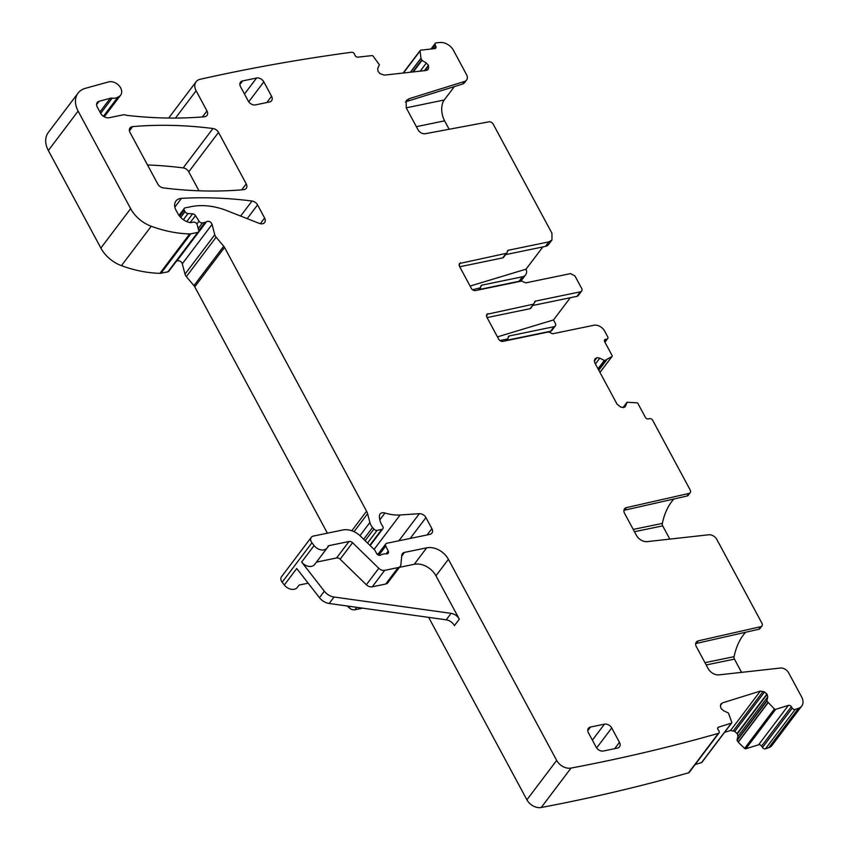<?xml version="1.0" encoding="UTF-8"?>
<svg xmlns="http://www.w3.org/2000/svg" width="850" height="850" viewBox="0 0 850 850"><rect width="100%" height="100%" fill="white"/><g stroke="black" fill="none" stroke-linecap="round" stroke-linejoin="round"><path stroke-width="1.27" d="M454.357 86.594L444.242 99.981A15.236 8.893 -101.7 0 0 444.603 120.838L416.373 126.671M449.14 129.264L444.603 120.838M444.242 99.981L406.226 107.833L418.094 129.88C419.911 132.696 422.301 133.981 425.255 133.726L488.909 121.826A3.517 2.539 -142.9 0 1 493.202 124.142L551.947 233.251L551.969 239.998L548.834 241.889L545.413 246.404A8.787 6.354 -142.9 0 0 548.558 244.513L551.969 239.998M430.993 49.024L435.274 43.361A2.348 1.689 37.1 0 1 436.284 42.829A2326.28 1681.736 37.1 0 1 440.034 42.5A11.719 8.468 37.1 0 1 453.454 50.32L466.554 74.662A7.034 5.079 -142.9 0 1 466.576 80.059A7.034 5.079 -142.9 0 1 464.536 81.441L462.591 84.033A7.034 5.079 -142.9 0 0 464.621 82.641L466.576 80.059M406.226 107.833L406.204 100.64L408.914 98.781L406.969 101.363L462.591 84.033M406.969 101.363A9.371 6.779 37.1 0 0 405.439 102.096M766.806 700.708L737.035 740.106L738.246 742.231L744.632 748.372L774.403 708.964L766.891 701.08L767.699 696.968L767.125 694.365L764.543 691.996L760.336 691.082L722.256 702.95L720.534 705.245M774.403 708.964A1.169 0.85 37.1 0 0 775.657 709.346L788.407 705.372A2.348 1.689 37.1 0 1 791.361 706.701L792.253 708.114A2.348 1.689 37.1 0 0 795.207 709.431A2326.259 1681.714 37.1 0 0 798.532 708.305A11.719 8.468 37.1 0 0 801.72 706.053A11.719 8.468 37.1 0 0 801.688 697.064L788.577 672.722A7.034 5.079 37.1 0 0 780.385 668.047L719.1 674.857A9.371 6.779 37.1 0 1 708.178 668.621L696.309 646.574A5.854 4.239 37.1 0 1 696.299 642.079A5.854 4.239 37.1 0 1 698.307 640.836L760.739 626.684A3.517 2.539 37.1 0 0 761.951 625.94A3.517 2.539 37.1 0 0 761.94 623.241L716.837 539.463A7.034 5.079 37.1 0 0 708.645 534.788L647.36 541.609A9.371 6.779 37.1 0 1 636.438 535.372L624.559 513.326A5.854 4.239 37.1 0 1 624.548 508.831A5.854 4.239 37.1 0 1 626.567 507.588L688.989 493.436A3.517 2.539 37.1 0 0 690.2 492.692A3.517 2.539 37.1 0 0 690.189 489.993L652.609 420.187A2.348 1.689 37.1 0 0 649.708 418.646L648.306 418.944A2.348 1.689 37.1 0 1 645.416 417.403L637.968 403.58A1.169 0.85 37.1 0 0 636.831 402.804L627.119 402.273L625.281 406.598M627.119 402.273L622.997 407.618L626.918 402.401M624.814 407.054L625.589 406.034L623.815 407.49L620.649 407.054L617.047 404.143L594.798 362.833L594.469 360.262L595.181 358.604M594.872 359.168L596.976 357.638L599.803 358.147L595.404 363.97M599.951 372.396L611.926 356.543L604.669 360.581L599.803 358.147M611.926 356.543A1.169 0.85 37.1 0 0 612.085 355.502L604.637 341.679A2.348 1.689 37.1 0 1 604.626 339.873A2.348 1.689 37.1 0 1 605.466 339.373L606.868 339.086A2.348 1.689 37.1 0 0 607.707 338.576A2.348 1.689 37.1 0 0 607.697 336.781L604.605 331.033A8.787 6.354 37.1 0 0 593.736 325.284L553.201 333.657A2.348 1.689 37.1 0 1 550.821 332.817L548.452 331.978L502.977 341.371A3.517 2.539 37.1 0 1 498.631 339.076L486.763 317.029L486.752 314.33L533.481 304.183L530.06 308.699L487.061 317.581M534.554 302.515L535.649 301.07A2.348 1.689 37.1 0 0 534.809 301.569A2.348 1.689 37.1 0 0 534.565 302.621L530.899 308.199A2.348 1.689 -142.9 0 1 530.06 308.699M535.649 301.07L580.38 291.826A3.517 2.539 37.1 0 0 581.644 291.072A3.517 2.539 37.1 0 0 581.634 288.373L574.919 275.91L570.573 273.615L525.842 282.848L523.462 282.009A2.348 1.689 37.1 0 0 521.092 281.169L475.618 290.562A3.517 2.539 37.1 0 1 471.272 288.267L459.404 266.22L459.404 263.521L506.122 253.374A2.348 1.689 37.1 0 0 506.961 252.864A2.348 1.689 37.1 0 0 507.206 251.812L508.289 250.261L548.834 241.889M507.45 250.761L508.289 250.261L507.195 251.706M408.914 98.781L464.536 81.441M435.274 43.361A2.348 1.689 37.1 0 0 435.2 44.986L435.848 46.442A2.348 1.689 37.1 0 1 435.774 48.078A2.348 1.689 37.1 0 1 434.764 48.609L420.729 50.171A1.169 0.85 37.1 0 0 420.102 50.947L420.984 58.384L410.539 72.207M427.933 69.53L428.655 68.181L428.421 65.322L426.36 63.028L422.025 60.371L420.984 58.384M427.678 69.817L428.134 69.211L426.169 70.476L384.211 75.14L380.024 73.589L377.953 71.294L377.729 68.436L379.387 64.759L373.129 56.164A1.169 0.85 37.1 0 0 371.907 55.601L357.871 57.162A2.348 1.689 37.1 0 1 355.056 55.431L354.408 53.975A2.348 1.689 37.1 0 0 351.592 52.254A2326.259 1681.714 37.1 0 0 200.271 79.252A2331.072 1685.189 37.1 0 0 200.133 79.284A11.719 8.468 37.1 0 0 196.084 81.77A11.719 8.468 37.1 0 0 196.116 90.759L206.975 110.946A5.854 4.239 37.1 0 1 206.996 115.441A5.854 4.239 37.1 0 1 204.361 116.779A426.572 308.38 37.1 0 1 127.521 115.43A11.719 8.468 37.1 0 1 125.524 115.026A5.854 4.239 37.1 0 0 122.931 114.888L109.236 117.725A7.034 5.079 37.1 0 1 100.544 113.124L97.24 106.994A5.854 4.239 37.1 0 1 97.229 102.499A5.854 4.239 37.1 0 1 99.078 101.288L110.298 98.271L99.928 111.977M100.683 113.369L112.189 98.154A5.854 4.239 37.1 0 0 110.298 98.271M112.189 98.154A11.719 8.468 37.1 0 0 117.938 97.091A11.719 8.468 37.1 0 1 118.681 96.688A9.371 6.779 37.1 0 0 120.668 95.126A9.371 6.779 37.1 0 0 119.011 85.648A9.371 6.779 37.1 0 0 108.619 81.908L85.361 88.326A23.439 16.947 37.1 0 0 78.062 93.118A23.439 16.947 37.1 0 0 78.115 111.095L130.645 208.654A29.293 21.176 37.1 0 0 151.226 226.259A111.329 80.484 37.1 0 0 189.688 233.931A5.854 4.239 37.1 0 0 190.793 233.835L197.721 232.401A2.348 1.689 37.1 0 0 198.549 231.901A2.348 1.689 37.1 0 0 198.751 230.605L197.189 224.676A2.932 2.114 37.1 0 0 193.311 222.126L190.984 222.604A2.932 2.114 37.1 0 1 189.879 222.583A14.068 10.168 37.1 0 1 177.788 213.488L175.939 210.056A11.719 8.468 37.1 0 1 175.907 201.067A11.719 8.468 37.1 0 1 181.443 198.369A410.168 296.522 37.1 0 1 252.014 201.025A5.854 4.239 37.1 0 1 257.571 204.903L264.616 217.993A5.854 4.239 37.1 0 1 264.637 222.488A5.854 4.239 37.1 0 1 259.261 223.38L227.067 210.715A64.451 46.591 37.1 0 0 191.006 206.678L185.13 207.889A2.348 1.689 37.1 0 0 184.291 208.399A2.348 1.689 37.1 0 0 184.301 210.194L185.056 211.607A2.932 2.114 37.1 0 0 188.031 213.562L192.631 213.839A2.932 2.114 37.1 0 1 195.479 215.592L199.028 221.181A2.932 2.114 37.1 0 0 202.523 222.891L205.073 222.36A5.854 4.239 37.1 0 0 206.529 221.722A3.517 2.539 37.1 0 1 209.695 221.701A3.517 2.539 37.1 0 1 212.054 224.411L214.784 234.738A5.854 4.239 37.1 0 0 216.113 237.224L223.72 246.224A5.854 4.239 37.1 0 1 224.549 247.435L366.573 511.211A11.719 8.468 37.1 0 1 367.593 513.751L369.899 522.495A11.719 8.468 37.1 0 0 372.566 527.457L373.915 529.051A2.932 2.114 37.1 0 0 377.124 530.368L381.788 529.401A2.932 2.114 37.1 0 0 382.84 528.764A2.932 2.114 37.1 0 0 382.659 526.235A18.753 13.557 37.1 0 1 379.44 515.908A5.854 4.239 37.1 0 1 380.088 514.069A5.854 4.239 37.1 0 1 384.976 513.007A41.013 29.654 37.1 0 0 400.116 514.972L419.337 513.697A5.854 4.239 37.1 0 1 425.946 517.608L431.885 528.636A5.854 4.239 37.1 0 1 431.896 533.131A5.854 4.239 37.1 0 1 429.803 534.395L386.835 543.267A2.932 2.114 37.1 0 0 385.794 543.904A2.932 2.114 37.1 0 0 385.751 546.051L388.237 551.076A2.932 2.114 37.1 0 1 388.195 553.233A2.932 2.114 37.1 0 1 386.229 553.871A5.854 4.239 37.1 0 0 384.381 553.903L382.415 554.306A5.854 4.239 37.1 0 0 380.917 554.965A2.932 2.114 37.1 0 1 376.55 553.382L374.999 550.513A2.932 2.114 37.1 0 0 374.329 549.631L360.538 536.201A17.574 12.708 37.1 0 0 342.837 529.986L313.374 536.074A5.854 4.239 37.1 0 0 311.281 537.338A5.854 4.239 37.1 0 0 311.929 542.81L314.086 545.583A8.787 6.354 37.1 0 0 327.133 547.974A8.787 6.354 37.1 0 0 327.866 546.539A2.348 1.689 37.1 0 1 328.058 546.157A2.348 1.689 37.1 0 1 328.897 545.657L349.031 541.492A3.517 2.539 37.1 0 1 352.569 542.736L378.792 568.278A5.854 4.239 37.1 0 0 384.689 570.35L398.161 567.566A5.854 4.239 37.1 0 0 400.254 566.302A5.854 4.239 37.1 0 0 400.892 564.623L401.774 555.347A5.854 4.239 37.1 0 1 402.401 553.669A5.854 4.239 37.1 0 1 404.494 552.404L426.679 547.825A17.574 12.708 37.1 0 1 448.407 559.311L556.676 760.41A11.719 8.468 37.1 0 0 571.019 768.092A2326.259 1681.714 37.1 0 0 718.346 733.391A2.348 1.689 37.1 0 0 719.026 732.934A2.348 1.689 37.1 0 0 718.93 730.968L718.037 729.555A2.348 1.689 37.1 0 1 717.931 727.589A2.348 1.689 37.1 0 1 718.611 727.133L731.351 723.159A1.169 0.85 37.1 0 0 731.776 722.245L728.461 713.054L723.562 710.727L720.981 708.358L720.407 705.755L721.076 703.768M720.683 704.597L722.256 702.95M588.412 732.785L596.158 747.161A5.854 4.239 37.1 0 0 603.394 750.996L617.376 748.106A5.854 4.239 37.1 0 0 619.469 746.852A5.854 4.239 37.1 0 0 619.459 742.347L611.713 727.972A5.854 4.239 37.1 0 0 604.477 724.147L590.495 727.026A5.854 4.239 37.1 0 0 588.402 728.291A5.854 4.239 37.1 0 0 588.412 732.785M243.631 189.678A5.854 4.239 37.1 0 0 246.245 188.339A5.854 4.239 37.1 0 0 246.234 183.844L218.524 132.387A5.854 4.239 37.1 0 0 212.957 128.509A410.168 296.522 37.1 0 0 132.621 126.618A5.854 4.239 37.1 0 0 129.997 127.957A5.854 4.239 37.1 0 0 130.007 132.451L157.771 184.014A5.854 4.239 37.1 0 0 163.349 187.893A410.168 296.522 37.1 0 0 243.631 189.678M248.742 101.809L263.819 81.855A5.854 4.239 37.1 0 0 256.572 78.03L242.601 80.92A5.854 4.239 37.1 0 0 240.497 82.174A5.854 4.239 37.1 0 0 240.518 86.668L248.264 101.054A5.854 4.239 37.1 0 0 255.499 104.879L269.482 101.989A5.854 4.239 37.1 0 0 271.575 100.736A5.854 4.239 37.1 0 0 271.554 96.241L266.794 102.552M263.819 81.855L271.554 96.241M542.863 246.936L526.065 269.163A8.787 6.354 -142.9 0 1 525.608 274.879A8.787 6.354 -142.9 0 1 522.474 276.771L519.053 281.286A8.787 6.354 -142.9 0 0 522.197 279.395L525.608 274.879M695.109 764.575L701.579 762.567A1.169 0.85 37.1 0 0 702.047 761.94M428.666 617.376L526.904 799.808A11.719 8.468 37.1 0 0 541.237 807.5A2326.259 1681.714 37.1 0 0 688.574 772.799A2.348 1.689 37.1 0 0 689.254 772.331L719.026 732.934M347.299 606.008L349.021 607.676A5.854 4.239 37.1 0 0 354.918 609.747L362.642 608.154M299.104 585.066A2.348 1.689 37.1 0 1 299.126 585.055L308.178 583.185M311.281 537.338L281.499 576.746A5.854 4.239 37.1 0 0 282.158 582.218L284.314 584.991A8.787 6.354 37.1 0 0 297.351 587.382L299.126 585.055M378.271 553.849L376.922 553.945M176.216 261.449A5.854 4.239 37.1 0 0 176.747 261.131A3.517 2.539 37.1 0 1 179.913 261.109A3.517 2.539 37.1 0 1 182.282 263.808L185.002 274.146A5.854 4.239 37.1 0 0 186.341 276.632L193.938 285.632A5.854 4.239 37.1 0 1 194.767 286.832L327.409 533.173M78.062 93.118L48.28 132.515A23.439 16.947 37.1 0 0 48.344 150.503L100.874 248.062A29.293 21.176 37.1 0 0 121.444 265.668A111.329 80.484 37.1 0 0 159.917 273.328A5.854 4.239 37.1 0 0 161.011 273.233L167.939 271.809A2.348 1.689 37.1 0 0 168.778 271.299L198.549 231.901M479.272 289.51L519.053 281.286M506.632 340.319L550.609 331.234A3.517 2.539 37.1 0 0 551.862 330.469L555.284 325.954A3.517 2.539 37.1 0 0 555.273 323.255L553.488 319.951L570.286 297.723M744.632 748.372A1.169 0.85 37.1 0 0 745.886 748.754L758.625 744.781A2.348 1.689 37.1 0 1 761.579 746.109L762.471 747.511A2.348 1.689 37.1 0 0 765.436 748.839A2326.28 1681.736 37.1 0 0 768.751 747.702A11.719 8.468 37.1 0 0 771.938 745.461L801.72 706.053M737.035 740.106L737.917 736.376L737.354 733.773L734.761 731.404L730.564 730.49L724.561 732.36M198.985 190.793L188.753 171.796A5.854 4.239 37.1 0 0 183.186 167.907A410.168 296.522 37.1 0 0 147.518 164.964M765.436 748.839L795.207 709.431M673.933 498.993A66.799 38.983 -101.7 0 0 662.32 523.419A2.348 1.371 -101.7 0 0 662.692 525.874L669.821 539.112M745.684 632.241A66.799 38.983 -101.7 0 0 734.06 656.668A2.348 1.371 -101.7 0 0 734.442 659.122L741.572 672.361M761.951 625.94L759.996 628.522A3.517 2.539 37.1 0 1 758.784 629.266L696.352 643.418A5.854 4.239 37.1 0 0 695.672 643.641M690.2 492.692L688.245 495.274A3.517 2.539 37.1 0 1 687.044 496.017L624.612 510.17A5.854 4.239 37.1 0 0 623.932 510.393M532.992 305.437L576.969 296.342A3.517 2.539 37.1 0 0 578.223 295.587L581.644 291.072M459.701 266.773L502.711 257.89A2.348 1.689 37.1 0 0 503.54 257.391L506.961 252.864M505.633 254.628L545.413 246.404M399.468 567.343L414.226 564.294A17.574 12.708 37.1 0 1 435.954 575.79L459.308 619.161L454.431 625.621A8.787 6.354 37.1 0 0 446.197 619.82L329.173 603.479A11.719 8.468 37.1 0 1 319.462 597.688L296.756 568.512L284.314 584.991M319.462 597.688L324.349 591.228L301.644 562.052A8.787 6.354 37.1 0 0 314.681 564.442L327.133 547.974M400.254 566.302L387.802 582.771A5.854 4.239 37.1 0 1 385.709 584.035L372.247 586.819A5.854 4.239 37.1 0 1 366.35 584.747L340.127 559.204A3.517 2.539 37.1 0 0 336.589 557.961L316.455 562.126A2.348 1.689 37.1 0 0 316.434 562.126M688.574 772.799L718.346 733.391M472.568 289.744L480.601 287.746L478.996 289.871M478.465 289.978L480.845 286.694A2.348 1.689 -142.9 0 1 481.089 285.642A2.348 1.689 -142.9 0 1 481.929 285.143L522.474 276.771M526.065 269.163L470.092 286.067M508.194 337.397L509.288 335.952L554.019 326.708A3.517 2.539 37.1 0 0 555.284 325.954M509.288 335.952A2.348 1.689 37.1 0 0 508.449 336.451A2.348 1.689 37.1 0 0 508.204 337.503A2.348 1.689 -142.9 0 1 507.96 338.555A2.348 1.689 -142.9 0 1 507.121 339.065L505.814 340.786M499.928 340.553L507.121 339.065M553.488 319.951L497.452 336.876M324.349 591.228A11.719 8.468 37.1 0 0 334.05 597.019L451.074 613.36A8.787 6.354 37.1 0 1 459.308 619.161M760.336 691.082L730.564 730.49M763.13 691.369L733.359 730.777M764.543 691.996L734.761 731.404M766.923 694.036L737.141 733.444M767.125 694.365L737.354 733.773M767.699 696.968L737.917 736.376M766.891 701.08L737.109 740.477M767.911 702.684L738.129 742.093M768.028 702.822L738.246 742.231M745.886 748.754L775.657 709.346M758.625 744.781L788.407 705.372M761.579 746.109L791.361 706.701M762.471 747.511L792.253 708.114M768.751 747.702L798.532 708.305M696.352 643.418L698.307 640.836M758.784 629.266L760.739 626.684M624.612 510.17L626.567 507.588M687.044 496.017L688.989 493.436M596.647 357.712L594.352 360.74M596.976 357.638L594.331 361.133M604.265 360.506L598.007 368.794M604.669 360.581L598.198 369.144M606.263 360.251L598.761 370.186M606.401 360.198L598.793 370.26M604.371 340.818L605.466 339.373M604.754 341.881L606.868 339.086M488.006 313.576L486.37 315.743M576.969 296.342L580.38 291.826M460.647 262.767L459.011 264.934M506.122 253.374L502.711 257.89M432.257 48.886L435.2 44.986M434.169 48.673L435.848 46.442M403.431 73.004L420.102 50.947M420.941 58.225L410.359 72.229M421.728 60.042L412.717 71.963M422.025 60.371L413.312 71.899M426.36 63.028L420.229 71.134M428.421 65.322L424.384 70.667M428.581 65.662L424.83 70.624M428.655 68.181L427.125 70.199M175.482 118.065L196.116 90.759M202.449 116.928L206.975 110.946M103.434 116.28L117.938 97.091M103.732 116.482L118.681 96.688M96.581 104.603L99.078 101.288M48.344 150.503L78.115 111.095M100.874 248.062L130.645 208.654M121.444 265.668L151.226 226.259M159.917 273.328L189.688 233.931M161.011 273.233L190.793 233.835M167.939 271.809L197.721 232.401M174.824 207.124L181.443 198.369M240.646 216.059L252.014 201.025M247.191 218.631L257.571 204.903M260.302 223.699L264.616 217.993M179.69 216.293L184.301 210.194M180.689 217.398L185.056 211.607M183.398 219.693L188.031 213.562M186.777 221.584L192.631 213.839M190.156 222.636L195.479 215.592M196.903 223.986L199.028 221.181M198.22 228.586L202.523 222.891M198.773 230.69L205.073 222.36M176.747 261.131L206.529 221.722M182.282 263.808L212.054 224.411M185.002 274.146L214.784 234.738M186.341 276.632L216.113 237.224M193.938 285.632L223.72 246.224M194.767 286.832L224.549 247.435M351.794 530.761L366.573 511.211M354.046 531.686L367.593 513.751M359.954 535.649L369.899 522.495M363.662 539.24L372.566 527.457M365.128 540.674L373.915 529.051M367.551 543.033L377.124 530.368M369.824 545.243L381.788 529.401M379.801 519.849L384.976 513.007M374.096 549.408L400.116 514.972M398.873 540.781L419.337 513.697M410.21 538.443L425.946 517.608M427.114 534.947L431.885 528.636M378.824 555.22L385.751 546.051M386.134 553.86L388.237 551.076M282.158 582.218L311.929 542.81M301.644 562.052L314.086 545.583M316.455 562.126L328.897 545.657M336.589 557.961L349.031 541.492M340.127 559.204L352.569 542.736M366.35 584.747L378.792 568.278M372.247 586.819L384.689 570.35M385.709 584.035L398.161 567.566M401.699 556.112L404.494 552.404M414.226 564.294L426.679 547.825M435.954 575.79L448.407 559.311M526.904 799.808L556.676 760.41M541.237 807.5L571.019 768.092M717.666 728.376L718.611 727.133M701.579 762.567L731.351 723.159M587.754 730.649L590.495 727.026M604.477 724.147L592.376 740.148M596.636 747.926L611.713 727.972M619.459 742.347L614.688 748.659M241.697 189.847L246.234 183.844M129.423 130.847L132.621 126.618M183.186 167.907L212.957 128.509M188.753 171.796L218.524 132.387M239.859 84.532L242.601 80.92M256.572 78.03L244.481 94.031M481.929 285.143L480.834 286.588M354.918 609.747L356.745 607.325M349.021 607.676L349.998 606.39M550.609 331.234L554.019 326.708M633.229 529.423L662.32 523.419M634.461 531.707L662.692 525.874M704.979 662.671L734.06 656.668M706.201 664.955L734.442 659.122M329.173 603.479L334.05 597.019M446.197 619.82L451.074 613.36M599.962 372.438L612.085 356.405M604.934 342.242L607.707 338.576M403.144 73.036L420.229 50.437M168.683 118.033L196.084 81.77M104.284 116.801L120.668 95.126M178.999 215.401L184.291 208.399M370.143 545.562L382.84 528.764M377.666 554.646L385.794 543.904M701.909 762.333L731.691 722.925M507.96 338.555L506.356 340.68"/></g></svg>
